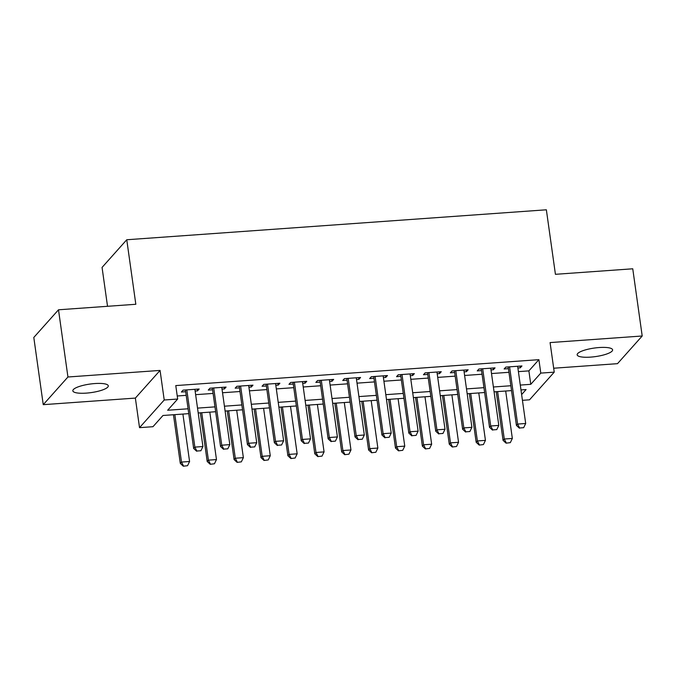<?xml version="1.0" encoding="UTF-8"?>
<svg xmlns="http://www.w3.org/2000/svg" width="676" height="676" viewBox="0 0 676 676"><rect width="100%" height="100%" fill="white"/><g stroke="black" fill="none" stroke-linecap="round" stroke-linejoin="round"><path stroke-width="1.01" d="M86.291 393.119A17.897 4.309 172 0 0 108.287 385.844A17.897 4.309 172 0 0 94.834 383.554A17.897 4.309 172 0 0 72.831 390.829A17.897 4.309 172 0 0 86.291 393.119M590.613 357.114A17.897 4.309 172 0 0 612.608 349.838A17.897 4.309 172 0 0 599.156 347.54A17.897 4.309 172 0 0 577.16 354.824A17.897 4.309 172 0 0 590.613 357.114M188.765 413.644L162.984 415.486L152.97 426.7L139.526 427.663L164.217 399.998L177.67 399.034L167.656 410.248L188.08 408.794M135.369 398.088L160.068 370.423L67.938 376.997L58.499 309.794L33.8 337.459L43.247 404.67L135.369 398.088L139.526 427.663M107.526 306.296L102.059 267.417L126.758 239.752L546.36 209.797L555.427 274.312L632.753 268.795L642.2 335.997L550.078 342.58L554.236 372.146L529.536 399.812L522.438 400.319M553.678 368.226L617.501 363.663L642.2 335.997M67.938 376.997L43.247 404.67M195.127 391.041L197.519 390.863L199.183 388.996L183.044 390.153L181.379 392.021L185.68 391.708M222.024 389.114L224.415 388.945L226.08 387.078L209.94 388.227L208.276 390.094L212.577 389.79M248.92 387.196L251.311 387.027L252.976 385.159L236.837 386.309L235.172 388.176L239.473 387.872M275.816 385.278L278.208 385.109L279.872 383.233L263.733 384.39L262.068 386.258L266.369 385.954M302.713 383.351L305.104 383.182L306.769 381.315L290.638 382.464L288.965 384.34L293.266 384.027M329.609 381.433L332 381.264L333.674 379.397L317.534 380.546L315.861 382.413L320.162 382.109M356.505 379.515L358.897 379.346L360.57 377.478L344.43 378.628L342.757 380.495L347.067 380.191M383.41 377.597L385.793 377.419L387.466 375.552L371.327 376.709L369.662 378.577L373.963 378.264M410.307 375.67L412.69 375.501L414.363 373.634L398.223 374.783L396.558 376.659L400.86 376.346M437.203 373.752L439.594 373.583L441.259 371.715L425.12 372.865L423.455 374.732L427.756 374.428M464.099 371.834L466.491 371.665L468.155 369.789L452.016 370.947L450.351 372.814L454.652 372.51M490.996 369.916L493.387 369.738L495.052 367.871L478.912 369.028L477.248 370.896L481.549 370.583M518.408 371.631L528.885 370.879L538.899 359.666L175.777 385.59L177.67 399.034M177.239 395.992L186.187 395.35M195.634 394.674L213.084 393.432M222.531 392.756L239.988 391.514M249.427 390.838L266.885 389.587M276.332 388.911L293.781 387.669M303.228 386.993L320.678 385.751M330.125 385.075L347.574 383.824M357.021 383.157L374.47 381.906M383.917 381.23L401.367 379.988M410.814 379.312L428.263 378.07M437.71 377.394L455.168 376.143M464.606 375.476L482.064 374.225M491.511 373.549L508.96 372.307M517.892 367.989L520.283 367.82L521.948 365.953L505.817 367.102L504.144 368.969L508.445 368.665M160.068 370.423L164.217 399.998M538.899 359.666L540.783 373.11L554.236 372.146M58.499 309.794L135.825 304.276L126.758 239.752M521.627 394.564L526.097 389.562L520.976 389.925M511.529 390.601L494.08 391.843M484.633 392.519L467.184 393.762M457.737 394.438L440.287 395.688M430.84 396.364L413.382 397.606M403.944 398.282L386.486 399.524M377.039 400.2L359.59 401.451M350.143 402.119L332.693 403.369M323.246 404.045L305.797 405.287M296.35 405.963L278.901 407.205M269.454 407.881L252.004 409.132M242.557 409.8L225.108 411.05M215.661 411.726L198.203 412.968M520.292 385.075L530.77 384.323L540.783 373.11M197.527 408.118L214.976 406.876M224.424 406.2L241.873 404.949M251.32 404.273L268.769 403.031M278.216 402.355L295.665 401.113M305.113 400.437L322.562 399.186M332.009 398.519L349.467 397.268M358.905 396.592L376.363 395.35M385.81 394.674L403.259 393.432M412.706 392.756L430.156 391.505M439.603 390.829L457.052 389.587M466.499 388.911L483.948 387.669M493.395 386.993L510.845 385.743M528.885 370.879L530.77 384.323M520.038 366.088L520.283 367.82M493.142 368.006L493.387 369.738M466.246 369.933L466.491 371.665M439.349 371.851L439.594 373.583M412.453 373.769L412.69 375.501M385.557 375.687L385.793 377.419M358.652 377.614L358.897 379.346M331.755 379.532L332 381.264M304.859 381.45L305.104 383.182M277.963 383.368L278.208 385.109M251.066 385.295L251.311 387.027M224.17 387.213L224.415 388.945M197.274 389.131L197.519 390.863M519.633 427.984L523.663 427.688L519.633 427.984L517.622 424.072L516.422 425.415L508.2 366.933M517.647 366.257L525.691 423.489L517.622 424.072L509.577 366.831M523.663 427.688L525.691 423.489M516.422 425.415L519.43 428.204M496.235 391.691L503.071 440.372L504.279 439.028L512.34 438.445L505.682 391.015M506.079 443.16L510.321 442.645L506.079 443.16L503.071 440.372M497.612 391.59L504.279 439.028L506.282 442.932M512.34 438.445L510.321 442.645M492.736 429.902L496.767 429.615L492.736 429.902L490.725 425.99L489.525 427.333L481.304 368.851M490.751 368.175L498.795 425.415L490.725 425.99L482.681 368.758M496.767 429.615L498.795 425.415M489.525 427.333L492.534 430.122M465.84 431.82L469.871 431.533L465.84 431.82L463.829 427.908L462.629 429.26L454.407 370.778M463.854 370.102L471.899 427.333L463.829 427.908L455.785 370.676M469.871 431.533L471.899 427.333M462.629 429.26L465.637 432.048M438.944 433.738L442.974 433.451L438.944 433.738L436.933 429.835L435.733 431.178L427.511 372.696M436.958 372.02L445.002 429.252L436.933 429.835L428.888 372.594M442.974 433.451L445.002 429.252M435.733 431.178L438.741 433.967M412.039 435.665L416.078 435.378L412.039 435.665L410.036 431.753L408.836 433.096L400.615 374.614M410.062 373.938L418.106 431.178L410.036 431.753L401.992 374.512M416.078 435.378L418.106 431.178M408.836 433.096L411.845 435.885M469.338 393.609L476.174 442.29L477.374 440.946L485.444 440.372L478.777 392.933M479.183 445.078L483.416 444.571L479.183 445.078L476.174 442.29M470.707 393.516L477.374 440.946L479.385 444.859M485.444 440.372L483.416 444.571M442.434 395.536L449.278 444.208L450.478 442.865L458.548 442.29L451.881 394.86M452.286 447.005L456.52 446.49L452.286 447.005L449.278 444.208M443.811 395.435L450.478 442.865L452.489 446.777M458.548 442.29L456.52 446.49M415.537 397.454L422.382 446.135L423.582 444.783L431.651 444.208L424.984 396.778M425.39 448.923L429.623 448.408L425.39 448.923L422.382 446.135M416.915 397.353L423.582 444.783L425.593 448.695M431.651 444.208L429.623 448.408M388.641 399.372L395.485 448.053L396.685 446.709L404.755 446.126L398.088 398.696M398.494 450.841L402.727 450.326L398.494 450.841L395.485 448.053M390.018 399.271L396.685 446.709L398.696 450.622M404.755 446.126L402.727 450.326M385.143 437.583L389.182 437.296L385.143 437.583L383.14 433.671L381.94 435.014L373.718 376.532M383.165 375.864L391.21 433.096L383.14 433.671L375.095 376.439M389.182 437.296L391.21 433.096M381.94 435.014L384.948 437.811M361.745 401.29L368.589 449.971L369.789 448.627L377.859 448.053L371.192 400.623M371.597 452.759L375.831 452.252L371.597 452.759L368.589 449.971M363.122 401.198L369.789 448.627L371.8 452.54M377.859 448.053L375.831 452.252M358.246 439.501L362.285 439.214L358.246 439.501L356.244 435.589L355.035 436.941L346.822 378.459M356.269 377.783L364.313 435.014L356.244 435.589L348.199 378.357M362.285 439.214L364.313 435.014M355.035 436.941L358.043 439.73M334.848 403.217L341.693 451.898L342.893 450.546L350.962 449.971L344.295 402.541M344.701 454.686L348.934 454.171L344.701 454.686L341.693 451.898M336.225 403.116L342.893 450.546L344.895 454.458M350.962 449.971L348.934 454.171M331.35 441.428L335.389 441.132L331.35 441.428L329.339 437.516L328.139 438.859L319.925 380.377M329.364 379.701L337.409 436.933L329.339 437.516L321.303 380.275M335.389 441.132L337.409 436.933M328.139 438.859L331.147 441.648M307.952 405.135L314.788 453.816L315.996 452.472L324.066 451.889L317.399 404.459M317.805 456.604L322.038 456.089L317.805 456.604L314.788 453.816M309.329 405.034L315.996 452.472L317.999 456.376M324.066 451.889L322.038 456.089M304.454 443.346L308.484 443.059L304.454 443.346L302.442 439.434L301.243 440.777L293.021 382.295M302.468 381.619L310.512 438.859L302.442 439.434L294.398 382.202M308.484 443.059L310.512 438.859M301.243 440.777L304.251 443.566M281.055 407.053L287.892 455.734L289.1 454.39L297.161 453.816L290.503 406.377M290.9 458.522L295.142 458.015L290.9 458.522L287.892 455.734M282.433 406.96L289.1 454.39L291.102 458.303M297.161 453.816L295.142 458.015M277.557 445.264L281.588 444.977L277.557 445.264L275.546 441.352L274.346 442.695L266.124 384.221M275.571 383.545L283.616 440.777L275.546 441.352L267.502 384.12M281.588 444.977L283.616 440.777M274.346 442.695L277.354 445.492M250.661 447.182L254.691 446.895L250.661 447.182L248.65 443.27L247.45 444.622L239.228 386.14M248.675 385.464L256.719 442.695L248.65 443.27L240.605 386.038M254.691 446.895L256.719 442.695M247.45 444.622L250.458 447.411M223.764 449.109L227.795 448.822L223.764 449.109L221.753 445.197L220.553 446.54L212.332 388.058M221.779 387.382L229.823 444.622L221.753 445.197L213.709 387.956M227.795 448.822L229.823 444.622M220.553 446.54L223.562 449.329M196.86 451.027L200.899 450.74L196.86 451.027L194.857 447.115L193.657 448.458L185.435 389.976M194.882 389.308L202.927 446.54L194.857 447.115L186.813 389.883M200.899 450.74L202.927 446.54M193.657 448.458L196.665 451.247M254.159 408.972L260.995 457.652L262.195 456.308L270.265 455.734L263.598 408.304M264.003 460.449L268.245 459.933L264.003 460.449L260.995 457.652M255.536 408.879L262.195 456.308L264.206 460.221M270.265 455.734L268.245 459.933M227.254 410.898L234.099 459.579L235.299 458.227L243.368 457.652L236.701 410.222M237.107 462.367L241.34 461.852L237.107 462.367L234.099 459.579M228.632 410.797L235.299 458.227L237.31 462.139M243.368 457.652L241.34 461.852M200.358 412.816L207.202 461.497L208.402 460.153L216.472 459.57L209.805 412.14M210.211 464.285L214.444 463.77L210.211 464.285L207.202 461.497M201.735 412.715L208.402 460.153L210.413 464.066M216.472 459.57L214.444 463.77M173.462 414.734L180.306 463.415L181.506 462.071L189.576 461.497L182.909 414.058M183.314 466.203L187.548 465.696L183.314 466.203L180.306 463.415M174.839 414.641L181.506 462.071L183.517 465.984M189.576 461.497L187.548 465.696"/></g></svg>
